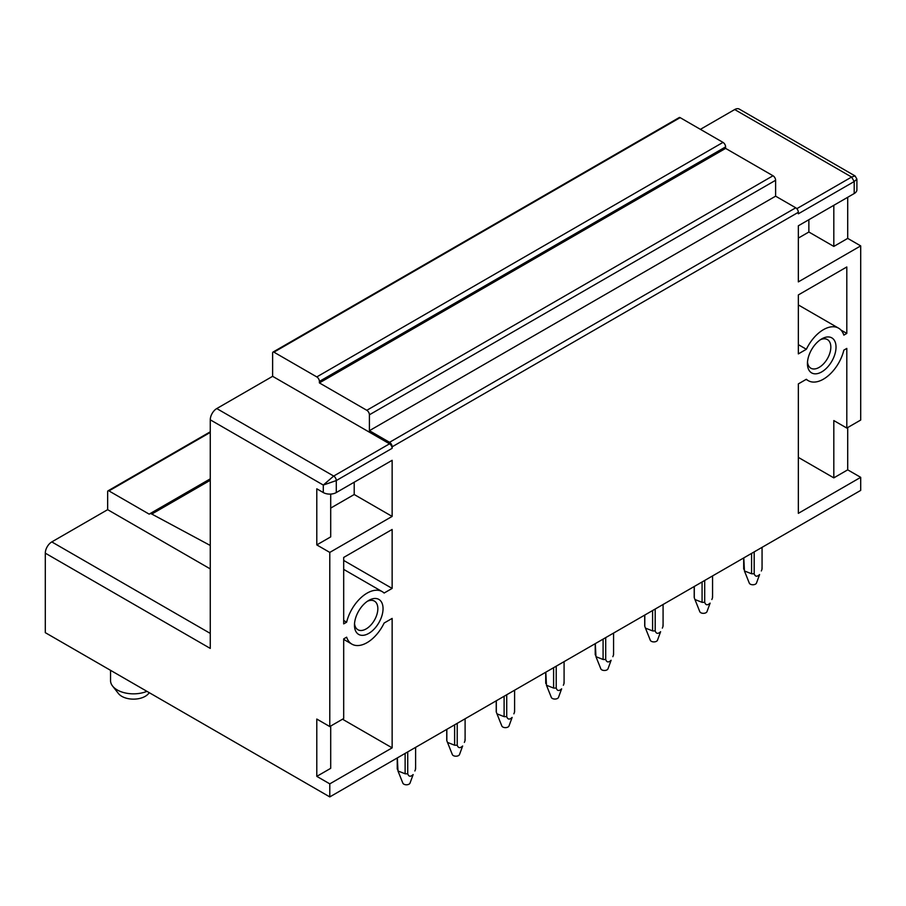 <?xml version="1.0" encoding="UTF-8"?>
<svg xmlns="http://www.w3.org/2000/svg" width="906" height="906" viewBox="0 0 906 906"><rect width="100%" height="100%" fill="white"/><g stroke="black" fill="none" stroke-linecap="round" stroke-linejoin="round"><path stroke-width="1.36" d="M110.543 670.327L110.543 680.587A22.967 13.262 0 0 0 112.582 686.057L118.437 693.532A16.535 9.547 0 0 0 138.154 698.753A16.535 9.547 0 0 0 148.561 693.532L149.241 692.671M112.582 686.057A22.967 13.262 0 0 0 139.966 693.305A22.967 13.262 0 0 0 146.931 691.346M806.091 379.421L808.265 380.667A30.317 17.497 120 0 1 806.374 379.263L798.345 383.895L798.345 513.34L860.7 477.337L860.7 490.395L329.784 796.906L329.784 783.86L392.139 747.858L392.139 618.413L384.121 623.045A30.317 17.497 120 0 1 351.913 644.143L343.691 639.387M329.784 783.86L316.794 776.363L316.794 719.058L329.784 726.567L329.784 552.411L316.794 544.914L316.794 488.81L323.295 492.558L323.295 485.061L333.68 476.058A3.669 2.118 60 0 1 336.285 480.565L323.295 485.061L210.271 419.818L210.271 648.413L45.3 553.17L45.3 632.66L329.784 796.906M354.473 625.163A20.204 11.665 120 0 0 368.753 633.407A20.204 11.665 120 0 0 383.045 608.662A20.204 11.665 120 0 0 368.753 600.418A20.204 11.665 120 0 0 354.473 625.163M354.529 623.555A16.535 9.547 120 0 0 357.893 629.727A16.535 9.547 120 0 0 370.633 625.299A16.535 9.547 120 0 0 377.847 608.662A16.535 9.547 120 0 0 374.427 601.097A16.535 9.547 120 0 0 367.394 601.278M210.271 419.818A9.185 5.3 -60 0 1 216.772 408.561L333.68 476.058L389.546 443.815A3.669 2.118 60 0 1 392.139 448.311L336.285 480.565L336.285 492.558L392.139 460.316L392.139 516.409L329.784 552.411M329.784 726.567L343.691 718.537L343.691 638.889L346.647 637.178A30.317 17.497 120 0 0 351.913 644.143M808.265 380.667A30.317 17.497 120 0 0 843.848 350.124L846.804 348.414L846.804 428.062L833.814 420.565L833.814 477.87L798.345 457.394M856.895 179.116L854.199 181.54L851.606 177.044L855.06 175.923L856.895 179.116L856.895 189.796A9.185 5.3 180 0 1 854.199 193.544L798.345 225.787L798.345 281.891L860.7 245.888L860.7 420.044L846.804 428.062M854.199 193.544L854.199 181.54L798.345 213.793L798.345 212.298L392.139 446.817L392.139 448.311M343.691 560.44L392.139 588.413L384.121 593.045A30.317 17.497 120 0 0 382.23 591.641A30.317 17.497 120 0 0 346.647 622.184L343.691 620.474M392.139 588.413L392.139 529.466L343.691 557.439L343.691 623.883L346.647 622.184M843.848 335.129A30.317 17.497 120 0 0 838.571 328.165A30.317 17.497 120 0 0 806.374 349.263L798.345 353.895L798.345 294.937L846.804 266.964L846.804 333.419L843.848 335.129M807.439 363.646A20.204 11.665 120 0 0 821.731 371.89A20.204 11.665 120 0 0 836.023 347.145A20.204 11.665 120 0 0 821.731 338.889A20.204 11.665 120 0 0 807.439 363.646M330.701 726.034L330.701 768.333L316.794 776.363M342.513 719.217L392.139 747.858M330.701 508.085L354.212 494.517L354.212 482.207M354.212 494.517L392.139 516.409M336.285 492.558A9.185 5.3 180 0 1 323.295 492.558M316.794 544.914L330.701 536.884L330.701 494.087M216.772 408.561L272.627 376.318L272.627 352.91A1.835 1.065 60 0 1 273.012 352.072A1.835 1.065 60 0 1 273.929 352.162L316.794 376.919A3.681 2.118 60 0 1 319.399 381.415L319.399 382.91L366.805 410.293A3.681 2.118 60 0 1 369.41 414.789L369.41 430.69L389.546 442.309A3.681 2.118 60 0 1 392.139 446.817M796.816 208.674L851.606 177.044L734.698 109.547L700.395 129.343M734.698 109.547A9.185 5.3 -60 0 1 739.285 109.094L855.06 175.934M45.3 553.17A9.185 5.3 -60 0 1 51.801 541.913L107.655 509.67L107.655 491.664A1.835 1.065 60 0 1 108.029 490.825A1.835 1.065 60 0 1 108.958 490.916L149.218 514.166A4.655 2.684 60 0 1 149.569 513.895A4.655 2.684 60 0 1 151.789 514.053L210.271 545.469M807.506 362.026A16.535 9.547 120 0 0 810.859 368.21A16.535 9.547 120 0 0 823.611 363.782A16.535 9.547 120 0 0 830.825 347.145A16.535 9.547 120 0 0 827.393 339.569A16.535 9.547 120 0 0 820.36 339.75M798.345 212.298A3.681 2.118 60 0 0 795.751 207.791L775.615 196.172L369.41 430.69M775.615 196.172L775.615 180.271L369.41 414.789M366.805 410.293L773.011 175.764A3.681 2.118 60 0 1 775.615 180.271M773.011 175.764L725.604 148.391L319.399 382.91M725.604 148.391L725.604 146.897L319.399 381.415M316.794 376.919L722.999 142.389A3.681 2.118 60 0 1 725.604 146.897M722.999 142.389L680.134 117.644L273.929 352.162M273.012 352.072L679.217 117.553A1.835 1.065 60 0 1 680.134 117.644M808.865 219.716L808.865 232.015L833.814 246.421L833.814 205.322M808.865 232.015L798.345 238.097M798.345 344.631L806.374 349.263M840.915 330.022L846.804 333.419M389.546 443.815L272.627 376.318M860.7 477.337L847.71 469.84L833.814 477.87M847.71 427.541L847.71 469.84M860.7 245.888L847.71 238.391L833.814 246.421M847.71 197.293L847.71 238.391M210.271 568.911L107.655 509.67M754.188 551.89L754.188 573.747A9.185 5.3 180 0 1 751.572 573.747L751.572 553.396M751.572 573.758L744.438 570.961L743.792 557.892M761.969 567.745L761.969 569.251A9.185 5.3 180 0 0 762.059 568.492L762.059 547.337M743.792 569.251A9.185 5.3 180 0 1 743.69 568.492L743.69 557.949M754.188 573.758C755.208 576.714 757.008 576.975 759.602 574.54L756.465 583.113A3.669 2.118 180 0 1 756.102 583.657A3.669 2.118 180 0 1 752.376 584.744A3.669 2.118 180 0 1 749.296 583.113L744.438 570.961M761.323 570.961L761.969 569.262M704.698 580.463L704.698 602.32A9.185 5.3 180 0 1 702.082 602.32L702.082 581.969M702.082 602.331L694.947 599.534L694.29 597.824L694.29 586.465M712.478 596.318L712.478 597.824A9.185 5.3 180 0 0 712.569 597.077L712.569 575.91M694.29 597.824A9.185 5.3 180 0 1 694.2 597.077L694.2 586.522M704.698 602.331C705.717 605.287 707.518 605.548 710.111 603.113L706.963 611.697A3.669 2.118 180 0 1 706.612 612.23A3.669 2.118 180 0 1 702.886 613.317A3.669 2.118 180 0 1 699.806 611.697L694.947 599.534M711.833 599.534L712.478 597.847M655.197 609.036L655.197 630.893A9.185 5.3 180 0 1 652.592 630.893L652.592 610.542M652.592 630.904L645.457 628.107L644.8 626.397L644.8 615.038M662.977 624.891L662.977 626.397A9.185 5.3 180 0 0 663.079 625.65L663.079 604.495M644.8 626.397A9.185 5.3 180 0 1 644.71 625.65L644.71 615.095M655.197 630.904C656.227 633.86 658.028 634.121 660.61 631.686L657.473 640.27A3.669 2.118 180 0 1 657.122 640.802A3.669 2.118 180 0 1 653.396 641.89A3.669 2.118 180 0 1 650.315 640.27L645.457 628.107M662.343 628.107L662.977 626.42M605.706 637.609L605.706 659.466A9.185 5.3 180 0 1 603.09 659.466L603.09 639.115M603.09 659.477L595.955 656.68L595.31 643.611M613.487 653.464L613.487 654.97A9.185 5.3 180 0 0 613.577 654.223L613.577 633.067M595.31 654.97A9.185 5.3 180 0 1 595.219 654.223L595.219 643.668M605.706 659.477C606.726 662.433 608.538 662.694 611.12 660.259L607.983 668.843A3.669 2.118 180 0 1 607.632 669.387A3.669 2.118 180 0 1 603.906 670.463A3.669 2.118 180 0 1 600.825 668.843L595.955 656.68M612.841 656.68L613.487 654.993M556.216 666.182L556.216 688.039A9.185 5.3 180 0 1 553.6 688.039L553.6 667.688M553.6 688.062L546.465 685.253L545.82 672.184M563.996 682.037L563.996 683.554A9.185 5.3 180 0 0 564.087 682.796L564.087 661.64M545.82 683.543A9.185 5.3 180 0 1 545.718 682.796L545.718 672.241M556.216 688.062C557.235 691.006 559.036 691.267 561.629 688.832L558.492 697.416A3.669 2.118 180 0 1 558.13 697.96A3.669 2.118 180 0 1 554.404 699.036A3.669 2.118 180 0 1 551.324 697.416L546.465 685.253M563.351 685.253L563.996 683.566M506.726 694.755L506.726 716.612A9.185 5.3 180 0 1 504.11 716.612L504.11 696.272M504.11 716.635L496.975 713.837L496.318 712.116L496.318 700.768M514.506 710.621L514.506 712.127A9.185 5.3 180 0 0 514.597 711.369L514.597 690.213M496.318 712.116A9.185 5.3 180 0 1 496.228 711.369L496.228 700.814M506.726 716.635C507.745 719.591 509.546 719.84 512.139 717.405L508.991 725.989A3.669 2.118 180 0 1 508.64 726.533A3.669 2.118 180 0 1 504.914 727.62A3.669 2.118 180 0 1 501.833 725.989L496.975 713.837M513.861 713.826L514.506 712.139M457.224 723.339L457.224 745.196A9.185 5.3 180 0 1 454.619 745.196L454.619 724.845M454.619 745.208L447.485 742.41L446.828 740.7L446.828 729.341M465.005 739.194L465.005 740.7A9.185 5.3 180 0 0 465.106 739.942L465.106 718.786M446.828 740.7A9.185 5.3 180 0 1 446.737 739.942L446.737 729.387M457.224 745.208C458.255 748.163 460.055 748.424 462.649 745.989L459.501 754.562A3.669 2.118 180 0 1 459.149 755.106A3.669 2.118 180 0 1 455.424 756.193A3.669 2.118 180 0 1 452.343 754.562L447.485 742.41M464.37 742.41L465.005 740.712M407.734 751.912L407.734 773.769A9.185 5.3 180 0 1 405.129 773.769L405.129 753.418M405.129 773.781L397.983 770.983L397.338 757.914M415.514 767.767L415.514 769.273A9.185 5.3 180 0 0 415.605 768.515L415.605 747.359M397.338 769.273A9.185 5.3 180 0 1 397.247 768.515L397.247 757.971M407.734 773.781C408.753 776.736 410.565 776.997 413.147 774.562L410.01 783.135A3.669 2.118 180 0 1 409.659 783.679A3.669 2.118 180 0 1 405.933 784.766A3.669 2.118 180 0 1 402.853 783.135L397.983 770.983M414.869 770.983L415.514 769.285M795.751 207.791L389.546 442.309M210.271 480.293L151.789 514.053M210.271 432.411L108.958 490.916M210.271 633.407L51.801 541.913M382.23 591.641L343.691 569.387M149.569 513.895L210.271 478.844M798.345 304.937L838.571 328.165M108.029 490.825L210.271 431.8"/></g></svg>
